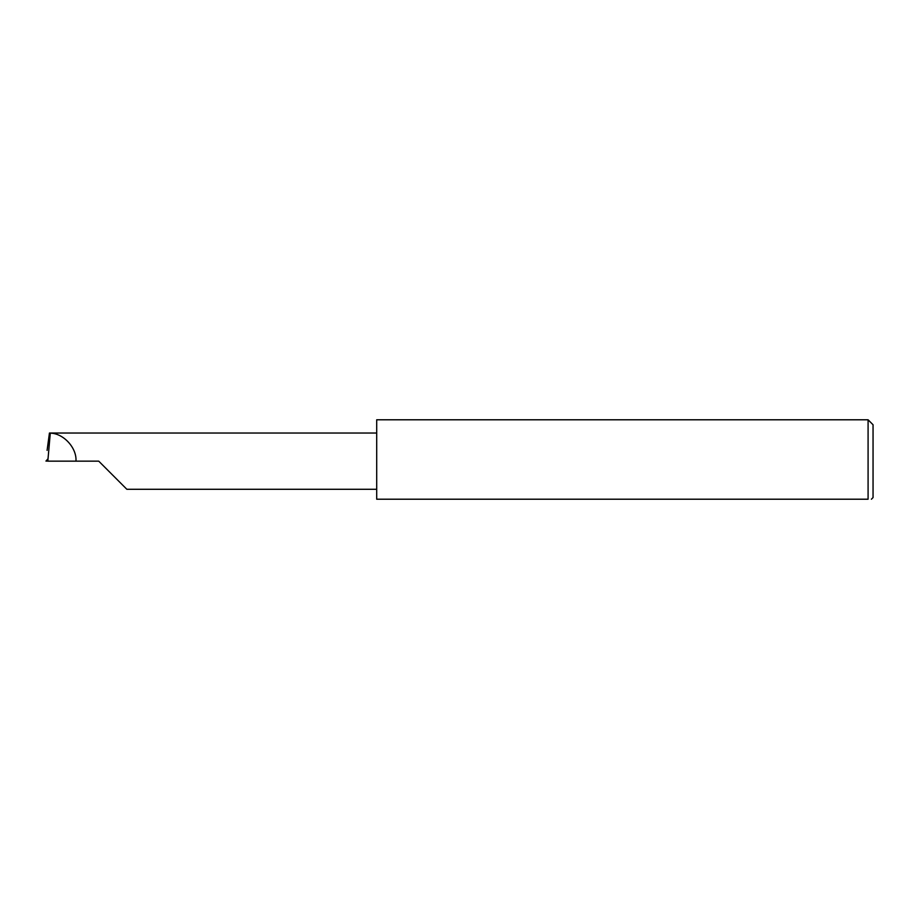 <?xml version="1.0" encoding="UTF-8"?>
<svg xmlns="http://www.w3.org/2000/svg" width="919" height="919" viewBox="0 0 919 919"><rect width="100%" height="100%" fill="white"/><g stroke="black" fill="none" stroke-linecap="round" stroke-linejoin="round"><path stroke-width="1.38" d="M98.735 461.154L126.856 489.287L98.735 461.154L126.856 489.287L98.735 461.154L47.822 461.154L50.292 433.033L49.442 433.033L47.099 450.356M868.087 419.788L376.698 419.788L376.698 499.212L868.087 499.212C872.441 499.212 872.441 499.212 868.087 499.212L868.087 419.788L873.05 424.75L873.05 497.558L871.396 499.212M47.822 461.154L47.949 458.845L45.95 461.085L48.305 461.074M376.698 433.033L50.292 433.033M75.955 461.154C76.966 448.024 63.583 433.354 50.419 433.148M126.856 489.287L376.698 489.287"/></g></svg>
